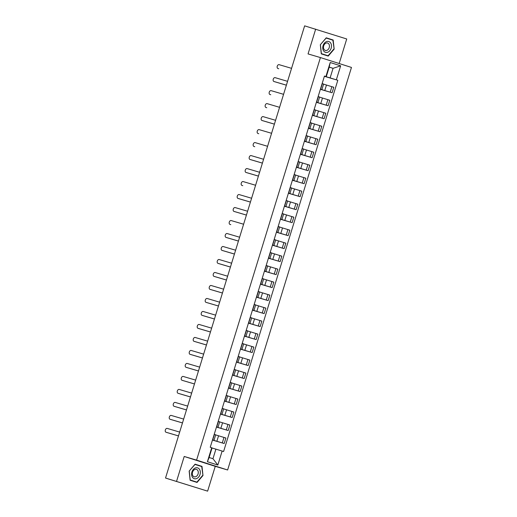 <?xml version="1.0" encoding="UTF-8"?>
<svg xmlns="http://www.w3.org/2000/svg" width="517" height="517" viewBox="0 0 517 517"><rect width="100%" height="100%" fill="white"/><g stroke="black" fill="none" stroke-linecap="round" stroke-linejoin="round"><path stroke-width="0.78" d="M339.171 63.526L346.726 38.975L304.636 25.85L165.53 478.025L207.621 491.15L215.253 466.334L227.629 469.985L351.47 67.436L320.424 57.568L196.583 460.117L184.207 456.466L176.575 481.282M207.621 491.15L168.897 479.097M315.68 29.107L308.048 53.923L320.424 57.568M169.317 479.233L165.53 478.025M169.305 479.265L168.885 479.149M212.5 439.961L224.184 443.515L225.877 438.015L215.667 434.9M214.006 440.297L215.699 434.803L214.419 434.377L212.726 439.87L214.006 440.297L212.526 439.877M212.468 440.057L224.184 443.515M216.494 426.971L228.178 430.525L229.871 425.026L219.66 421.911M216.539 426.822L218 427.307L216.52 426.887M216.461 427.068L228.178 430.525M218 427.307L219.693 421.814L218.232 421.329M220.488 413.975L232.178 417.529L233.865 412.036L223.661 408.915M220.533 413.833L222 414.317L220.513 413.897M220.462 414.078L232.178 417.529M222 414.317L223.687 408.818L222.226 408.333M224.488 400.985L236.172 404.54L237.865 399.046L227.654 395.925M224.533 400.843L225.994 401.328L224.514 400.908M224.456 401.089L236.172 404.54M225.994 401.328L227.687 395.828L226.22 395.343M228.482 387.996L240.172 391.55L241.859 386.057L231.655 382.935M228.527 387.853L229.994 388.338L228.508 387.912M228.456 388.099L240.172 391.55M229.994 388.338L231.681 382.838L230.22 382.354M232.482 375.006L244.166 378.56L245.859 373.061L235.649 369.946M232.527 374.857L233.988 375.342L232.508 374.922M232.45 375.103L244.166 378.56M233.988 375.342L235.681 369.849L234.214 369.364M236.476 362.016L248.16 365.571L249.853 360.071L239.642 356.956M236.521 361.868L237.982 362.352L236.502 361.932M236.443 362.113L248.16 365.571M237.982 362.352L239.675 356.859L238.214 356.375M240.47 349.027L252.16 352.581L253.847 347.081L243.643 343.967M240.515 348.878L241.982 349.363L240.495 348.943M240.444 349.124L252.16 352.581M241.982 349.363L243.669 343.87L242.208 343.385M244.47 336.031L256.154 339.585L257.847 334.092L247.637 330.97M244.515 335.888L245.976 336.373L244.496 335.953M244.438 336.134L256.154 339.585M245.976 336.373L247.669 330.874L246.202 330.389M248.464 323.041L260.154 326.595L261.841 321.102L251.637 317.981M248.509 322.899L249.976 323.383L248.49 322.963M248.438 323.144L260.154 326.595M249.976 323.383L251.663 317.884L250.202 317.399M252.464 310.051L264.148 313.606L265.841 308.113L255.631 304.991M252.509 309.909L253.97 310.394L252.49 309.967M252.432 310.155L264.148 313.606M253.97 310.394L255.663 304.894L254.196 304.41M256.458 297.062L268.142 300.616L269.835 295.117L259.624 292.002M256.503 296.913L257.964 297.398L256.484 296.978M256.426 297.159L268.142 300.616M257.964 297.398L259.657 291.905L258.196 291.42M260.458 284.072L272.142 287.626L273.829 282.127L263.625 279.012M260.497 283.923L261.964 284.408L260.478 283.988M260.426 284.169L272.142 287.626M261.964 284.408L263.651 278.915L262.19 278.43M264.452 271.082L276.136 274.637L277.829 269.137L267.619 266.016M264.497 270.934L265.958 271.419L264.478 270.998M264.42 271.179L276.136 274.637M265.958 271.419L267.651 265.925L266.19 265.441M268.446 258.086L280.136 261.641L281.823 256.148L271.619 253.026M268.491 257.944L269.958 258.429L268.472 258.009M268.42 258.19L280.136 261.641M269.958 258.429L271.645 252.929L270.184 252.445M272.446 245.097L284.13 248.651L285.823 243.158L275.613 240.037M272.491 244.955L273.952 245.439L272.472 245.019M272.414 245.2L284.13 248.651M273.952 245.439L275.645 239.94L274.178 239.455M276.44 232.107L288.124 235.662L289.817 230.168L279.607 227.047M276.485 231.965L277.946 232.45L276.466 232.023M276.408 232.211L288.124 235.662M277.946 232.45L279.639 226.95L278.178 226.465M280.44 219.118L292.124 222.672L293.811 217.172L283.607 214.057M280.485 218.969L281.946 219.454L280.46 219.034M280.408 219.214L292.124 222.672M281.946 219.454L283.633 213.96L282.172 213.476M284.434 206.128L296.118 209.682L297.811 204.183L287.601 201.068M284.479 205.979L285.94 206.464L284.46 206.044M284.402 206.225L296.118 209.682M285.94 206.464L287.633 200.971L286.172 200.486M288.428 193.138L300.118 196.693L301.805 191.193L291.601 188.072M288.473 192.99L289.94 193.474L288.454 193.054M288.402 193.235L300.118 196.693M289.94 193.474L291.627 187.981L290.166 187.497M292.428 180.142L304.112 183.697L305.805 178.203L295.595 175.082M292.473 180L293.934 180.485L292.454 180.065M292.396 180.246L304.112 183.697M293.934 180.485L295.627 174.985L294.16 174.5M296.422 167.153L308.106 170.707L309.799 165.214L299.595 162.092M296.467 167.01L297.928 167.495L296.448 167.075M296.39 167.256L308.106 170.707M297.928 167.495L299.621 161.995L298.16 161.511M300.422 154.163L312.106 157.717L313.8 152.224L303.589 149.103M300.467 154.021L301.928 154.505L300.442 154.079M300.39 154.266L312.106 157.717M301.928 154.505L303.621 149.006L302.154 148.521M304.416 141.173L316.1 144.728L317.793 139.228L307.583 136.113M304.461 141.025L305.922 141.509L304.442 141.089M304.384 141.27L316.1 144.728M305.922 141.509L307.615 136.016L306.154 135.532M308.41 128.184L320.101 131.738L321.787 126.238L311.583 123.124M308.455 128.035L309.922 128.52L308.436 128.1M308.384 128.281L320.101 131.738M309.922 128.52L311.609 123.027L310.148 122.542M312.41 115.194L324.094 118.748L325.788 113.249L315.577 110.127M312.455 115.045L313.916 115.53L312.436 115.11M312.378 115.291L324.094 118.748M313.916 115.53L315.609 110.037L314.142 109.552M316.404 102.198L328.095 105.752L329.781 100.259L319.577 97.138M316.449 102.056L317.916 102.54L316.43 102.12M316.372 102.301L328.095 105.752M317.916 102.54L319.603 97.041L318.142 96.556M320.404 89.208L332.088 92.763L333.782 87.27L323.571 84.148M320.45 89.066L321.91 89.551L320.43 89.131M320.372 89.312L332.088 92.763M321.91 89.551L323.603 84.051L322.136 83.567M215.906 449.137L222.142 451.05L217.838 465.041L207.401 461.726L211.705 447.735L212.054 447.916L209.114 457.493L212.959 458.715L215.906 449.137L212.035 447.993M329.187 67.184L333.058 68.328L329.213 67.107L326.266 76.678L324.456 76.038L210.245 447.27L211.705 447.735M325.917 76.503L330.214 62.512L340.651 65.827L336.347 79.818L330.111 77.905L333.058 68.328L340.651 65.827M222.142 451.05L223.596 451.515L337.808 80.277L336.347 79.818M227.629 469.985L196.583 460.117M215.253 466.334L184.207 456.466M195.083 464.176L189.151 471.11L190.133 480.248L197.055 482.445L202.987 475.511L201.998 466.373L195.083 464.176M326.246 37.812L320.314 44.746L321.303 53.884L328.224 56.082L334.156 49.147L333.168 40.009L326.246 37.812M324.398 76.219L330.111 77.905M326.266 76.678L324.424 76.135M324.366 76.322L337.808 80.277M217.838 465.041L212.959 458.715M207.401 461.726L209.114 457.493M329.213 67.107L330.214 62.512M199.691 465.914L195.045 464.214M199.672 465.688L201.998 466.373M189.151 471.116L194.999 464.428L201.708 466.554L202.987 475.511M330.861 39.557L326.208 37.851M330.835 39.324L333.168 40.009M320.314 44.753L326.169 38.064L332.87 40.19L334.156 49.147M178.481 435.928L166.842 432.496A2.003 1.331 107.6 0 1 166.823 432.49A2.003 1.331 107.6 0 1 166.804 432.483M179.664 432.083L167.211 428.412A2.003 1.331 -72.4 0 0 165.35 429.937A2.003 1.331 -72.4 0 0 166.015 432.238A2.003 1.331 -72.4 0 0 166.035 432.238L178.488 435.909M182.475 422.938L170.836 419.507A2.003 1.331 107.6 0 1 170.823 419.5A2.003 1.331 107.6 0 1 170.804 419.494M183.664 419.093L171.211 415.422A2.003 1.331 -72.4 0 0 169.35 416.948A2.003 1.331 -72.4 0 0 170.015 419.242A2.003 1.331 -72.4 0 0 170.028 419.248L182.482 422.919M186.475 409.949L174.836 406.517A2.003 1.331 107.6 0 1 174.817 406.511A2.003 1.331 107.6 0 1 174.798 406.504M187.658 406.097L175.205 402.426A2.003 1.331 -72.4 0 0 173.344 403.951A2.003 1.331 -72.4 0 0 174.009 406.252A2.003 1.331 -72.4 0 0 174.029 406.259L186.482 409.929M196.531 478.606A5.661 4.233 106.4 0 0 200.286 471.678A5.661 4.233 106.4 0 0 195.381 467.95A5.661 4.233 106.4 0 0 191.626 474.871A5.661 4.233 106.4 0 0 196.531 478.606M195.697 476.732A3.877 2.902 106.4 0 0 198.269 472.939A3.877 2.902 106.4 0 0 196.395 469.365A3.877 2.902 106.4 0 0 194.909 469.436A3.877 2.902 106.4 0 0 192.33 473.223A3.877 2.902 106.4 0 0 194.205 476.803A3.877 2.902 106.4 0 0 195.697 476.732M202.664 475.407L196.912 482.128L190.114 480.015M196.912 482.128L190.211 479.996L189.254 471.149M327.7 52.243A5.661 4.233 106.4 0 0 331.449 45.322A5.661 4.233 106.4 0 0 326.55 41.586A5.661 4.233 106.4 0 0 322.795 48.508A5.661 4.233 106.4 0 0 327.7 52.243M326.86 50.369A3.877 2.902 106.4 0 0 329.432 46.582A3.877 2.902 106.4 0 0 327.565 43.001A3.877 2.902 106.4 0 0 326.072 43.073A3.877 2.902 106.4 0 0 323.5 46.86A3.877 2.902 106.4 0 0 325.367 50.44A3.877 2.902 106.4 0 0 326.86 50.369M333.827 49.044L328.082 55.765L321.277 53.652M328.082 55.765L321.374 53.632L320.417 44.785M190.469 396.959L178.83 393.527A2.003 1.331 107.6 0 1 178.811 393.521A2.003 1.331 107.6 0 1 178.798 393.515M191.652 393.107L179.205 389.437A2.003 1.331 -72.4 0 0 177.344 390.962A2.003 1.331 -72.4 0 0 178.003 393.263A2.003 1.331 -72.4 0 0 178.022 393.269L190.476 396.94M194.47 383.963L182.831 380.531A2.003 1.331 107.6 0 1 182.811 380.531A2.003 1.331 107.6 0 1 182.792 380.525M195.652 380.118L183.199 376.447A2.003 1.331 -72.4 0 0 181.338 377.972A2.003 1.331 -72.4 0 0 182.003 380.273A2.003 1.331 -72.4 0 0 182.023 380.279L194.47 383.95M198.463 370.973L186.824 367.542A2.003 1.331 107.6 0 1 186.805 367.535A2.003 1.331 107.6 0 1 186.786 367.535L185.997 367.283A2.003 1.331 -72.4 0 0 186.017 367.29L198.47 370.96M199.646 367.128L187.193 363.457A2.003 1.331 -72.4 0 0 185.332 364.983A2.003 1.331 -72.4 0 0 185.997 367.283M202.457 357.984L190.818 354.552A2.003 1.331 107.6 0 1 190.805 354.546A2.003 1.331 107.6 0 1 190.786 354.539M203.646 354.139L191.193 350.468A2.003 1.331 -72.4 0 0 189.332 351.993A2.003 1.331 -72.4 0 0 189.998 354.294A2.003 1.331 -72.4 0 0 190.01 354.294L202.464 357.964M206.457 344.994L194.819 341.563A2.003 1.331 107.6 0 1 194.799 341.556A2.003 1.331 107.6 0 1 194.78 341.55M207.64 341.149L195.187 337.472A2.003 1.331 -72.4 0 0 193.326 339.003A2.003 1.331 -72.4 0 0 193.991 341.298A2.003 1.331 -72.4 0 0 194.011 341.304L206.464 344.975M210.451 332.004L198.812 328.573A2.003 1.331 107.6 0 1 198.793 328.566A2.003 1.331 107.6 0 1 198.78 328.56L197.992 328.308A2.003 1.331 -72.4 0 0 198.005 328.314L210.458 331.985M211.634 328.153L199.187 324.482A2.003 1.331 -72.4 0 0 197.326 326.007A2.003 1.331 -72.4 0 0 197.992 328.308M214.452 319.015L202.813 315.583A2.003 1.331 107.6 0 1 202.793 315.577A2.003 1.331 107.6 0 1 202.774 315.57M215.634 315.163L203.181 311.493A2.003 1.331 -72.4 0 0 201.32 313.018A2.003 1.331 -72.4 0 0 201.985 315.318A2.003 1.331 -72.4 0 0 202.005 315.325L214.452 318.995M218.445 306.019L206.806 302.587A2.003 1.331 107.6 0 1 206.787 302.587A2.003 1.331 107.6 0 1 206.774 302.581M219.628 302.174L207.175 298.503A2.003 1.331 -72.4 0 0 205.314 300.028A2.003 1.331 -72.4 0 0 205.979 302.329A2.003 1.331 -72.4 0 0 205.999 302.335L218.452 306.006M222.446 293.029L210.8 289.598A2.003 1.331 107.6 0 1 210.787 289.591A2.003 1.331 107.6 0 1 210.768 289.591L209.98 289.339A2.003 1.331 -72.4 0 0 209.992 289.346L222.446 293.016M223.628 289.184L211.175 285.513A2.003 1.331 -72.4 0 0 209.314 287.038A2.003 1.331 -72.4 0 0 209.98 289.339M226.44 280.04L214.801 276.608A2.003 1.331 107.6 0 1 214.781 276.601A2.003 1.331 107.6 0 1 214.762 276.595M227.622 276.194L215.169 272.524A2.003 1.331 -72.4 0 0 213.308 274.049A2.003 1.331 -72.4 0 0 213.973 276.349A2.003 1.331 -72.4 0 0 213.993 276.349L226.446 280.02M230.433 267.05L218.794 263.618A2.003 1.331 107.6 0 1 218.775 263.612A2.003 1.331 107.6 0 1 218.762 263.605M231.616 263.205L219.169 259.528A2.003 1.331 -72.4 0 0 217.308 261.059A2.003 1.331 -72.4 0 0 217.974 263.353A2.003 1.331 -72.4 0 0 217.987 263.36L230.44 267.03M234.434 254.06L222.795 250.629A2.003 1.331 107.6 0 1 222.775 250.622A2.003 1.331 107.6 0 1 222.756 250.616L221.967 250.364A2.003 1.331 -72.4 0 0 221.987 250.37L234.44 254.041M235.616 250.209L223.163 246.538A2.003 1.331 -72.4 0 0 221.302 248.063A2.003 1.331 -72.4 0 0 221.967 250.364M238.427 241.071L226.789 237.639A2.003 1.331 107.6 0 1 226.769 237.633A2.003 1.331 107.6 0 1 226.756 237.626L225.961 237.374A2.003 1.331 -72.4 0 0 225.981 237.381L238.434 241.051M239.61 237.219L227.157 233.548A2.003 1.331 -72.4 0 0 225.296 235.073A2.003 1.331 -72.4 0 0 225.961 237.374M243.61 224.229L231.157 220.559A2.003 1.331 -72.4 0 0 229.296 222.084A2.003 1.331 -72.4 0 0 229.962 224.384L230.782 224.643A2.003 1.331 107.6 0 1 230.769 224.643A2.003 1.331 107.6 0 1 230.75 224.637M246.422 215.085L234.783 211.653A2.003 1.331 107.6 0 1 234.763 211.647A2.003 1.331 107.6 0 1 234.744 211.647L233.955 211.395A2.003 1.331 -72.4 0 0 233.975 211.401L246.428 215.072M247.604 211.24L235.151 207.569A2.003 1.331 -72.4 0 0 233.29 209.094A2.003 1.331 -72.4 0 0 233.955 211.395M250.415 202.095L238.776 198.664A2.003 1.331 107.6 0 1 238.764 198.657A2.003 1.331 107.6 0 1 238.744 198.651L237.956 198.405A2.003 1.331 -72.4 0 0 237.969 198.405L250.422 202.076M251.605 198.25L239.151 194.579A2.003 1.331 -72.4 0 0 237.29 196.105A2.003 1.331 -72.4 0 0 237.956 198.405M255.598 185.26L243.145 181.583A2.003 1.331 -72.4 0 0 241.284 183.115A2.003 1.331 -72.4 0 0 241.95 185.409L242.777 185.674A2.003 1.331 107.6 0 1 242.757 185.668A2.003 1.331 107.6 0 1 242.738 185.661M258.41 176.116L246.771 172.684A2.003 1.331 107.6 0 1 246.751 172.678A2.003 1.331 107.6 0 1 246.738 172.672L245.943 172.419A2.003 1.331 -72.4 0 0 245.963 172.426L258.416 176.097M259.592 172.264L247.145 168.594A2.003 1.331 -72.4 0 0 245.278 170.119A2.003 1.331 -72.4 0 0 245.943 172.419M262.41 163.126L250.764 159.695A2.003 1.331 107.6 0 1 250.751 159.688A2.003 1.331 107.6 0 1 250.732 159.682L249.944 159.43A2.003 1.331 -72.4 0 0 249.963 159.436L262.41 163.107M263.592 159.275L251.139 155.604A2.003 1.331 -72.4 0 0 249.278 157.129A2.003 1.331 -72.4 0 0 249.944 159.43M267.586 146.285L255.133 142.614A2.003 1.331 -72.4 0 0 253.272 144.14A2.003 1.331 -72.4 0 0 253.937 146.44L254.765 146.699A2.003 1.331 107.6 0 1 254.745 146.699A2.003 1.331 107.6 0 1 254.726 146.692M271.587 133.296L259.133 129.625A2.003 1.331 -72.4 0 0 257.272 131.15A2.003 1.331 -72.4 0 0 257.938 133.451L258.758 133.709A2.003 1.331 107.6 0 1 258.746 133.703A2.003 1.331 107.6 0 1 258.726 133.696M274.398 124.151L262.759 120.72A2.003 1.331 107.6 0 1 262.739 120.713A2.003 1.331 107.6 0 1 262.72 120.707L261.932 120.461A2.003 1.331 -72.4 0 0 261.951 120.461L274.404 124.132M275.58 120.306L263.127 116.635A2.003 1.331 -72.4 0 0 261.266 118.16A2.003 1.331 -72.4 0 0 261.932 120.461M279.574 107.316L267.127 103.639A2.003 1.331 -72.4 0 0 265.266 105.171A2.003 1.331 -72.4 0 0 265.925 107.465L266.753 107.73A2.003 1.331 107.6 0 1 266.733 107.723A2.003 1.331 107.6 0 1 266.72 107.717M283.575 94.32L271.121 90.649A2.003 1.331 -72.4 0 0 269.26 92.175A2.003 1.331 -72.4 0 0 269.926 94.475L270.753 94.74A2.003 1.331 107.6 0 1 270.734 94.734A2.003 1.331 107.6 0 1 270.714 94.727M286.386 85.182L274.747 81.751A2.003 1.331 107.6 0 1 274.727 81.744A2.003 1.331 107.6 0 1 274.708 81.738L273.92 81.486A2.003 1.331 -72.4 0 0 273.939 81.492L286.392 85.163M287.568 81.331L275.115 77.66A2.003 1.331 -72.4 0 0 273.254 79.185A2.003 1.331 -72.4 0 0 273.92 81.486M291.569 68.341L279.115 64.67A2.003 1.331 -72.4 0 0 277.254 66.195A2.003 1.331 -72.4 0 0 277.92 68.496L278.741 68.755A2.003 1.331 107.6 0 1 278.728 68.755A2.003 1.331 107.6 0 1 278.708 68.748M326.479 85.008L324.786 90.501M322.479 97.997L320.786 103.49M318.485 110.987L316.792 116.48M314.485 123.977L312.798 129.476M310.491 136.966L308.798 142.466M306.491 149.962L304.804 155.455M302.497 162.952L300.804 168.445M298.503 175.942L296.81 181.435M294.503 188.931L292.816 194.424M290.509 201.921L288.816 207.42M286.508 214.91L284.822 220.41M282.515 227.907L280.821 233.4M278.521 240.896L276.828 246.389M274.521 253.886L272.834 259.379M270.527 266.875L268.834 272.369M266.526 279.865L264.84 285.365M262.533 292.855L260.839 298.354M258.539 305.851L256.846 311.344M254.538 318.84L252.852 324.333M250.545 331.83L248.851 337.323M246.544 344.82L244.858 350.313M242.551 357.809L240.857 363.309M238.557 370.799L236.864 376.298M234.556 383.795L232.863 389.288M230.563 396.785L228.869 402.278M226.562 409.774L224.876 415.267M222.568 422.764L220.875 428.263M218.568 435.753L216.882 441.253M318.323 96.614L316.637 102.114M314.33 109.61L312.636 115.104M310.336 122.6L308.643 128.093M306.335 135.59L304.649 141.083M302.342 148.579L300.648 154.079M298.341 161.569L296.655 167.069M294.347 174.559L292.654 180.058M290.354 187.555L288.66 193.048M286.353 200.544L284.66 206.037M282.36 213.534L280.666 219.027M278.359 226.524L276.673 232.023M274.365 239.513L272.672 245.013M270.365 252.509L268.678 258.002M266.371 265.499L264.678 270.992M262.377 278.489L260.684 283.982M258.377 291.478L256.69 296.971M254.383 304.468L252.69 309.967M250.383 317.457L248.696 322.957M246.389 330.453L244.696 335.947M242.395 343.443L240.702 348.936M238.395 356.433L236.708 361.926M234.401 369.422L232.708 374.915M230.401 382.412L228.714 387.912M226.407 395.402L224.714 400.901M222.413 408.398L220.72 413.891M218.413 421.387L216.726 426.88M322.324 83.625L320.63 89.124M327.888 99.658L326.195 105.151M323.894 112.648L322.201 118.141M319.894 125.637L318.207 131.137M315.9 138.627L314.207 144.127M311.9 151.617L310.213 157.116M307.906 164.613L306.213 170.106M303.912 177.602L302.219 183.096M299.912 190.592L298.225 196.085M295.918 203.582L294.225 209.081M291.918 216.571L290.231 222.071M287.924 229.561L286.231 235.061M283.93 242.557L282.237 248.05M279.93 255.547L278.243 261.04M275.936 268.536L274.243 274.029M271.936 281.526L270.249 287.025M267.942 294.516L266.249 300.015M263.948 307.505L262.255 313.005M259.948 320.501L258.261 325.994M255.954 333.491L254.261 338.984M251.953 346.48L250.267 351.974M247.96 359.47L246.266 364.97M243.966 372.46L242.273 377.959M239.966 385.449L238.272 390.949M235.972 398.445L234.279 403.939M231.971 411.435L230.285 416.928M227.978 424.425L226.284 429.918M223.977 437.414L222.291 442.914M331.888 86.669L330.195 92.162M174.029 406.259L174.836 406.517M186.017 367.29L186.824 367.542M194.011 341.304L194.819 341.563M198.005 328.314L198.812 328.573M202.005 315.325L202.813 315.583M209.992 289.346L210.8 289.598M213.993 276.349L214.801 276.608M221.987 250.37L222.795 250.629M225.981 237.381L226.789 237.639M233.975 211.401L234.783 211.653M237.969 198.405L238.776 198.664M245.963 172.426L246.771 172.684M249.963 159.436L250.764 159.695M261.951 120.461L262.759 120.72M273.939 81.492L274.747 81.751M174.009 406.252L174.817 406.511M193.991 341.298L194.799 341.556M201.985 315.318L202.793 315.577M213.973 276.349L214.781 276.601"/></g></svg>
